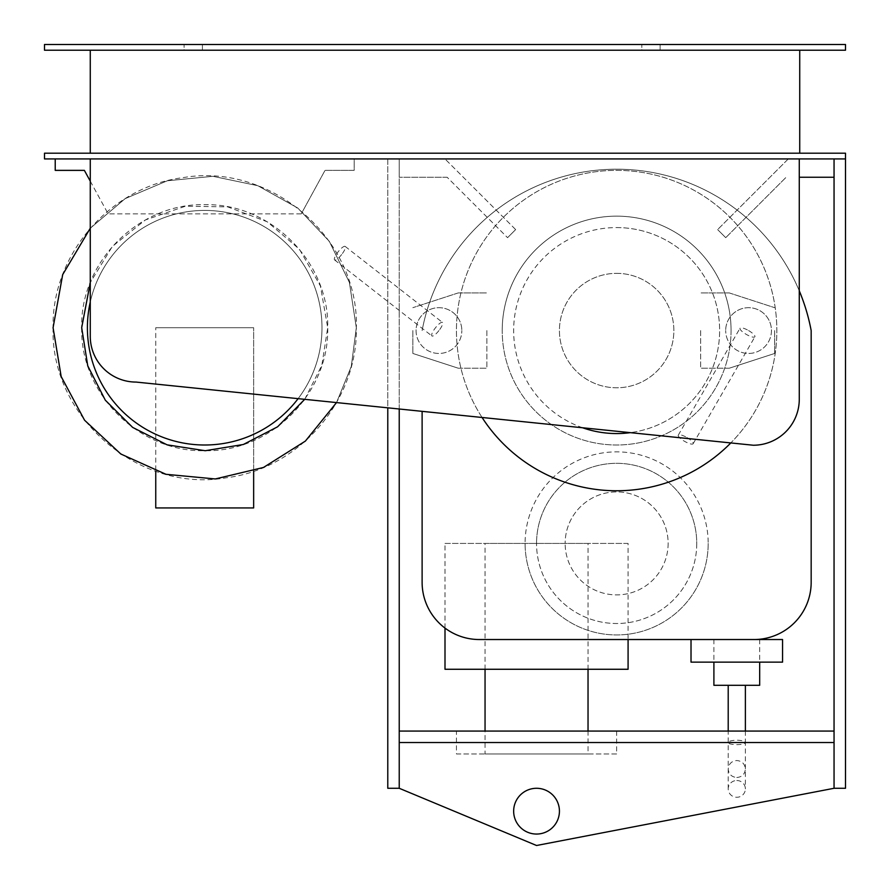 <?xml version="1.0" encoding="UTF-8"?>
<svg xmlns="http://www.w3.org/2000/svg" width="890" height="890" viewBox="0 0 890 890"><rect width="100%" height="100%" fill="white"/><g stroke="black" fill="none" stroke-linecap="round" stroke-linejoin="round"><path stroke-width="0.67" stroke-dasharray="4.45 3.34" d="M513.652 811.168A22.884 22.884 0 0 0 536.548 834.052A22.884 22.884 0 0 0 559.432 811.168A22.884 22.884 0 0 0 536.548 788.284A22.884 22.884 0 0 0 513.652 811.168M399.232 731.068L399.232 742.516L834.052 742.516L399.232 742.516L399.232 788.284L399.232 731.068L834.052 731.068L834.052 788.284L536.548 845.5L399.232 788.284L399.232 158.932L387.784 158.932L387.784 788.284L399.232 788.284M834.052 158.932L788.284 158.932L717.629 229.587L788.284 158.932L834.052 158.932L834.052 177.232L834.052 158.932L845.5 158.932L834.052 158.932L834.052 731.068M834.052 742.516L399.232 742.516M845.5 158.932L44.5 158.932L44.5 153.202L845.5 153.202L845.5 788.284L834.052 788.284M399.232 409L399.232 158.932L445 158.932L399.232 158.932L399.232 177.232L399.232 158.932L387.784 158.932L387.784 407.831M253.65 471.211L253.65 327.709L253.65 507.934L155.75 507.934L155.75 327.709L155.75 471.211M253.65 327.709L155.75 327.709L253.65 327.709M90.268 181.16L108.146 213.856L84.372 170.368L55.225 170.368L55.225 158.932L354.176 158.932L354.176 170.368L325.028 170.368L354.176 170.368L354.176 158.932L55.225 158.932M301.254 213.856L108.146 213.856L301.254 213.856L325.028 170.368L301.254 213.856M81.691 327.709C79.989 393.447 138.985 452.409 204.7 450.718C270.415 452.409 329.411 393.447 327.709 327.709C329.411 261.971 270.415 203.009 204.7 204.7C138.985 203.009 79.989 261.971 81.691 327.709M53.077 327.709C50.285 416.787 138.517 493.227 226.283 477.785C298.94 468.852 357.825 400.912 356.323 327.709C359.115 238.642 270.883 162.203 183.118 177.633C110.46 186.577 51.575 254.507 53.077 327.709M336.531 402.58L351.294 366.435L356.323 327.709L349.392 282.43L329.278 241.29L297.783 208.026L257.8 185.698L212.966 176.32L167.376 180.759L125.201 198.615L90.268 228.24L125.201 198.615L167.376 180.759L212.966 176.32L257.8 185.698L297.783 208.026L329.278 241.29L349.392 282.43L356.323 327.709L351.294 366.435L336.531 402.58M304.714 399.332L321.824 365.323L327.709 327.709L320.422 286.024L299.452 249.267L267.256 221.799L227.662 206.869L185.354 206.235L145.326 219.986L112.329 246.474L90.268 282.597M87.409 327.709A117.291 117.291 0 0 0 204.7 445A117.291 117.291 0 0 0 321.991 327.709A117.291 117.291 0 0 0 204.7 210.418A117.291 117.291 0 0 0 87.409 327.709M298.106 398.653A117.291 117.291 0 0 0 217.649 211.141A117.291 117.291 0 0 0 90.268 301.966M438.948 330.568L438.948 330.568A8.577 2.225 -52 0 1 431.917 335.964A8.577 2.225 -52 0 1 435.444 327.832A8.577 2.225 -52 0 1 442.486 322.436A8.577 2.225 -52 0 1 438.948 330.568L438.948 330.568M341.649 254.551A8.577 2.225 -52 0 1 334.618 259.947A8.577 2.225 -52 0 1 338.144 251.826A8.577 2.225 -52 0 1 345.186 246.43A8.577 2.225 -52 0 1 341.649 254.551M412.838 330.568L412.838 353.452L412.838 330.568M458.261 292.921L412.838 307.684L458.261 292.921L486.863 292.921L458.261 292.921M486.863 330.568L486.863 368.215L486.863 330.568M458.261 368.215L486.863 368.215L458.261 368.215L412.838 353.452L458.261 368.215M416.064 330.568A22.884 22.884 0 0 0 438.948 353.452A22.884 22.884 0 0 0 461.832 330.568A22.884 22.884 0 0 1 438.948 353.452A22.884 22.884 0 0 1 416.064 330.568A22.884 22.884 0 0 1 438.948 307.684A22.884 22.884 0 0 1 461.832 330.568A22.884 22.884 0 0 0 438.948 307.684A22.884 22.884 0 0 0 416.064 330.568M691.018 662.138L782.566 662.138L782.566 639.532L479.332 639.532A57.216 57.216 0 0 1 422.116 582.316L422.116 411.347M713.902 685.3L759.682 685.3M736.798 639.532L713.902 639.532L736.798 639.532M736.798 777.515C742.004 777.015 744.874 774.178 745.375 769.027C744.874 763.865 742.004 761.039 736.798 760.527C731.58 761.039 728.721 763.865 728.209 769.027C728.721 774.178 731.58 777.015 736.798 777.515M736.798 780.519A8.577 8.377 180 0 1 745.375 788.896A8.577 8.377 180 0 1 736.798 797.273A8.577 8.377 180 0 1 728.209 788.896A8.577 8.377 180 0 1 736.798 780.519M745.375 731.068L745.375 742.516C744.93 741.148 742.071 740.369 736.798 740.18C731.513 740.369 728.654 741.148 728.209 742.516C728.665 743.818 731.524 744.529 736.798 744.652C742.06 744.529 744.93 743.818 745.375 742.516L745.375 788.896M736.798 685.3L728.209 685.3L736.798 685.3M748.568 330.568L748.568 330.568A8.577 2.225 -150 0 1 754.887 336.787A8.577 2.225 -150 0 1 746.343 334.418A8.577 2.225 -150 0 1 740.024 328.199A8.577 2.225 -150 0 1 748.568 330.568L748.568 330.568M686.835 437.502A8.577 2.225 -150 0 1 693.154 443.709A8.577 2.225 -150 0 1 684.61 441.351A8.577 2.225 -150 0 1 678.291 435.132A8.577 2.225 -150 0 1 686.835 437.502M774.678 330.568L774.678 353.452L774.678 330.568M729.255 292.921L774.678 307.684L729.255 292.921L700.653 292.921L729.255 292.921M700.653 330.568L700.653 368.215L700.653 330.568M729.255 368.215L700.653 368.215L729.255 368.215L774.678 353.452L729.255 368.215M771.452 330.568A22.884 22.884 0 0 1 748.568 353.452A22.884 22.884 0 0 1 725.684 330.568A22.884 22.884 0 0 0 748.568 353.452A22.884 22.884 0 0 0 771.452 330.568A22.884 22.884 0 0 0 748.568 307.684A22.884 22.884 0 0 0 725.684 330.568A22.884 22.884 0 0 1 748.568 307.684A22.884 22.884 0 0 1 771.452 330.568M136.048 382.066A45.768 45.768 0 0 1 90.268 336.298L90.268 158.932L799.276 158.932L799.276 399.232A46.002 46.002 0 0 1 753.274 445.234L136.048 382.066M731.068 330.568A114.432 114.432 0 0 1 616.648 445A114.432 114.432 0 0 1 502.216 330.568A114.432 114.432 0 0 0 616.648 445A114.432 114.432 0 0 0 731.068 330.568A114.432 114.432 0 0 0 616.648 216.148A114.432 114.432 0 0 0 502.216 330.568A114.432 114.432 0 0 1 616.648 216.148A114.432 114.432 0 0 1 731.068 330.568M616.648 490.768A160.2 160.2 0 0 0 776.848 330.568A160.2 160.2 0 0 0 616.648 170.368A160.2 160.2 0 0 0 456.448 330.568A160.2 160.2 0 0 0 616.648 490.768M616.648 273.352A57.216 57.216 0 0 1 673.852 330.568A57.216 57.216 0 0 1 616.648 387.784A57.216 57.216 0 0 1 559.432 330.568A57.216 57.216 0 0 1 616.648 273.352A57.216 57.216 0 0 1 673.852 330.568A57.216 57.216 0 0 1 616.648 387.784A57.216 57.216 0 0 1 559.432 330.568A57.216 57.216 0 0 1 616.648 273.352M582.594 427.767A102.984 102.984 0 0 1 616.648 227.584A102.984 102.984 0 0 1 719.398 323.726A102.984 102.984 0 0 1 630.298 432.651M616.648 227.584A102.984 102.984 0 0 1 719.632 330.568A102.984 102.984 0 0 1 616.648 433.552A102.984 102.984 0 0 1 513.652 330.568A102.984 102.984 0 0 1 616.648 227.584M482.069 417.477A160.2 160.2 0 0 1 616.648 170.368A160.2 160.2 0 0 1 730.823 442.931M445 628.084L445 543.412L628.084 543.412L628.084 639.532M445 669.269L628.084 669.269M628.084 543.412L445 543.412M588.034 730.913L588.034 753.952L485.05 753.952L485.05 730.913M485.05 669.269L485.05 543.412L588.034 543.412L588.034 669.269M485.05 753.952L588.034 753.952M588.034 543.412L485.05 543.412M616.648 731.068L616.648 753.952L456.448 753.952L456.448 731.068M456.448 753.952L616.648 753.952M616.648 730.913L456.448 730.913M708.184 543.412A91.548 91.548 0 0 1 616.648 634.948A91.548 91.548 0 0 1 525.1 543.412A91.548 91.548 0 0 0 616.648 634.948A91.548 91.548 0 0 0 708.184 543.412A91.548 91.548 0 0 0 616.648 451.864A91.548 91.548 0 0 0 525.1 543.412A91.548 91.548 0 0 1 616.648 451.864A91.548 91.548 0 0 1 708.184 543.412M668.134 543.412A51.498 51.498 0 0 1 616.648 594.898A51.498 51.498 0 0 1 565.15 543.412A51.498 51.498 0 0 0 616.648 594.898A51.498 51.498 0 0 0 668.134 543.412A51.498 51.498 0 0 0 616.648 491.914A51.498 51.498 0 0 0 565.15 543.412A51.498 51.498 0 0 1 616.648 491.914A51.498 51.498 0 0 1 668.134 543.412M696.748 543.412A80.1 80.1 0 0 1 616.648 623.512A80.1 80.1 0 0 1 536.548 543.412A80.1 80.1 0 0 0 616.648 623.512A80.1 80.1 0 0 0 696.748 543.412A80.1 80.1 0 0 0 616.648 463.312A80.1 80.1 0 0 0 536.548 543.412A80.1 80.1 0 0 1 616.648 463.312A80.1 80.1 0 0 1 696.748 543.412M799.276 290.819A197.936 197.936 0 0 0 422.116 330.568A197.936 197.936 0 0 1 811.168 330.568L811.168 582.316A57.216 57.216 0 0 1 753.952 639.532M447.125 177.232L399.232 177.232L447.125 177.232L507.567 237.674L447.125 177.232M515.655 229.587L507.567 237.674L515.655 229.587L445 158.932L515.655 229.587M725.728 237.674L717.629 229.587L725.728 237.674L786.159 177.232L725.728 237.674M834.052 177.232L799.276 177.232M660.124 44.5L641.812 44.5L641.812 50.218L660.124 50.218L660.124 44.5L641.812 44.5L660.124 44.5L660.124 50.218L641.812 50.218L660.124 50.218L641.812 50.218L641.812 44.5L660.124 44.5M202.408 44.5L184.108 44.5L184.108 50.218L202.408 50.218L202.408 44.5L184.108 44.5L202.408 44.5L202.408 50.218L184.108 50.218L202.408 50.218L184.108 50.218L184.108 44.5L202.408 44.5M90.268 153.202L799.732 153.202L799.732 50.218L90.268 50.218L90.268 153.202L799.732 153.202M90.268 50.218L799.732 50.218M845.5 50.218L44.5 50.218L44.5 44.5L845.5 44.5L845.5 50.218M799.276 158.932L90.268 158.932M334.618 259.947L431.917 335.964M345.186 246.43L442.486 322.436M759.682 639.532L759.682 662.138M713.902 639.532L713.902 662.138M728.209 788.896L728.209 731.068M693.154 443.709L754.887 336.787M678.291 435.132L740.024 328.199"/><path stroke-width="1.33" d="M559.432 811.168A22.884 22.884 0 0 1 536.548 834.052A22.884 22.884 0 0 1 513.652 811.168A22.884 22.884 0 0 1 536.548 788.284A22.884 22.884 0 0 1 559.432 811.168M399.232 409L399.232 788.284L536.548 845.5L834.052 788.284L834.052 158.932M834.052 731.068L399.232 731.068M399.232 742.516L834.052 742.516M834.052 788.284L845.5 788.284L845.5 153.202L44.5 153.202L44.5 158.932L90.268 158.932L90.268 336.298A45.768 45.768 0 0 0 136.048 382.066L753.274 445.234A46.002 46.002 0 0 0 799.276 399.232L799.276 158.932L90.268 158.932M387.784 407.831L387.784 788.284L399.232 788.284M155.75 471.211L155.75 507.934L253.65 507.934L253.65 471.211M55.225 158.932L55.225 170.368L84.372 170.368L90.268 181.16M53.077 327.709L61.176 376.57L84.572 420.225L120.806 454L165.985 474.303L215.291 478.954L263.462 467.473L305.381 441.084L336.531 402.58L305.381 441.084L263.462 467.473L215.291 478.954L165.985 474.303L120.806 454L84.572 420.225L61.176 376.57L53.077 327.709L62.689 274.621L90.268 228.24L62.689 274.621L53.077 327.709M90.268 282.597L81.691 327.709L87.743 365.823L105.309 400.189L132.655 427.411L167.086 444.833L205.234 450.718L243.315 444.499L277.602 426.788L304.714 399.332M90.268 301.966A117.291 117.291 0 0 0 298.106 398.653M691.018 639.532L691.018 662.138L691.018 639.532M422.116 411.347L422.116 582.316A57.216 57.216 0 0 0 479.332 639.532L782.566 639.532L782.566 662.138L691.018 662.138M759.682 662.138L759.682 685.3L713.902 685.3L713.902 662.138M630.298 432.651A102.984 102.984 0 0 1 582.594 427.767M730.823 442.931A160.2 160.2 0 0 1 482.069 417.477M628.084 639.532L628.084 669.269L445 669.269L445 628.084M588.034 669.269L588.034 730.913M485.05 730.913L485.05 669.269M456.448 731.068L616.648 731.068M753.952 639.532A57.216 57.216 0 0 0 811.168 582.316L811.168 330.568A197.936 197.936 0 0 0 799.276 290.819M799.276 177.232L834.052 177.232M799.732 50.218L799.732 153.202M90.268 153.202L90.268 50.218M44.5 50.218L845.5 50.218L845.5 44.5L44.5 44.5L44.5 50.218M845.5 158.932L799.276 158.932M745.375 731.068L745.375 685.3M728.209 731.068L728.209 685.3"/></g></svg>
